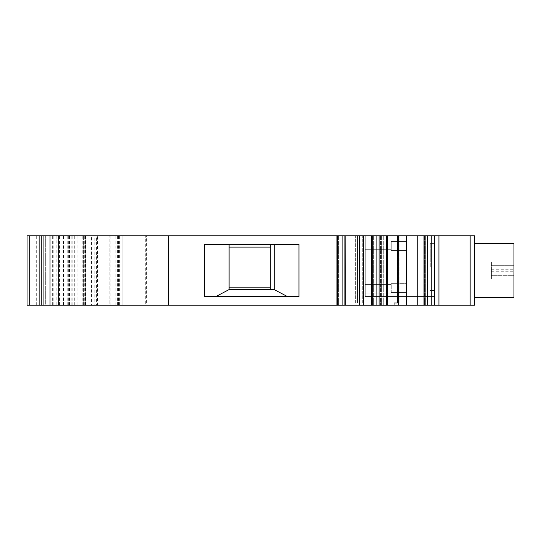 <?xml version="1.0" encoding="UTF-8"?>
<svg xmlns="http://www.w3.org/2000/svg" width="541" height="541" viewBox="0 0 541 541"><rect width="100%" height="100%" fill="white"/><g stroke="black" fill="none" stroke-linecap="round" stroke-linejoin="round"><path stroke-width="0.41" stroke-dasharray="2.71 2.03" d="M229.093 247.088L270.284 247.088L270.284 287.846L229.093 287.846L229.093 247.088L229.093 287.846L270.284 287.846L270.284 247.088L229.093 247.088L229.093 244.485L204.329 244.485L270.284 244.485L229.093 244.485L229.093 247.088L270.284 247.088L270.284 244.485L274.186 244.485L270.284 244.485L270.284 289.577L270.284 287.846L229.093 287.846L229.093 289.577L274.186 289.577L274.186 244.485L298.957 244.485L274.186 244.485L274.186 289.577L270.284 289.577L270.284 287.846M430.271 267.031L430.271 243.619L430.271 267.031M434.606 267.031L434.606 243.619L434.606 267.031M513.95 243.619L513.95 297.381M474.498 297.381L474.498 243.619L474.498 297.381M491.404 261.986L491.404 279.014L491.404 275.7L513.95 275.7L513.95 261.986L513.95 279.014L513.95 275.7L491.404 275.7L491.404 265.3L513.95 265.3L491.404 265.3L491.404 261.986L513.95 261.986M491.404 279.014L513.95 279.014M365.236 267.031L365.236 241.016L365.236 267.031M391.251 241.475L405.993 241.475L405.993 292.586L405.993 241.475L405.993 292.586L405.993 283.673L391.251 283.673L391.251 292.586L405.993 292.586L405.993 241.475L405.993 250.388L391.251 250.388L391.251 241.475L405.993 241.475L391.251 241.475L391.251 241.016L391.251 250.388L391.251 241.016L391.251 241.475L405.993 241.475L405.993 283.673L391.251 283.673L391.251 293.046L391.251 292.586L405.993 292.586L405.993 250.388L391.251 250.388L405.993 250.388L391.251 250.388L391.251 241.475M391.251 292.586L391.251 283.673L391.251 284.377L391.251 283.673L405.993 283.673L405.993 292.586L391.251 292.586L405.993 292.586L405.993 250.388L405.993 283.673L391.251 283.673L391.251 292.586M344.096 305.185L344.096 235.815L146.422 235.815L146.422 305.185L345.239 305.185L338.585 305.185L344.13 305.185L344.13 235.815L345.138 235.815L342.663 235.815L344.13 235.815L344.13 305.185L342.663 305.185L342.663 235.815L338.585 235.815L474.498 235.815M344.096 235.815L338.585 235.815L342.663 235.815L342.663 305.185L359.271 305.185L359.271 235.815M434.606 235.815L365.236 235.815L434.606 235.815L434.606 305.185L434.606 235.815L434.606 296.515L365.236 296.515L365.236 235.815L365.236 296.515L434.606 296.515L434.606 235.815L434.606 296.515L365.236 296.515L365.236 235.815L365.236 296.515L434.606 296.515L434.606 235.815L434.606 305.185L438.94 305.185L438.94 235.815M394.044 303.021L399.88 303.021L394.044 303.021L394.044 305.185L380.553 305.185L387.559 305.185L387.559 235.815L387.451 305.185L383.298 305.185L387.559 305.185L387.451 235.815M345.239 305.185L345.138 235.815M146.422 235.815L145.299 235.815L145.299 305.185L28.017 305.185L28.017 235.815L122.868 235.815L27.05 235.815L27.05 305.185L29.221 305.185L29.221 235.815M36.687 305.185L36.687 235.815L145.299 235.815M36.687 235.815L28.017 235.815L28.017 305.185L73.109 305.185L73.109 235.815M270.284 247.088L270.284 244.485M359.271 305.185L376.861 305.185L376.861 235.815M362.294 303.021L362.294 235.815L362.294 303.021L355.336 303.021L357.506 303.021L357.506 235.815L357.506 303.021L355.336 303.021L355.336 235.815L355.336 303.021L359.001 303.021L359.001 305.185L363.153 305.185L359.001 305.185L359.001 303.021L362.294 303.021M383.298 305.185L383.298 235.815L383.298 305.185L381.08 305.185L383.298 305.185M380.553 305.185L381.08 305.185L380.553 305.185L380.553 235.815L380.553 305.185M397.709 303.021L397.709 235.815L397.709 303.021M399.88 303.021L399.88 235.815L399.88 303.021M406.528 235.815L406.528 305.185L425.787 305.185L423.995 305.185L424.496 305.185L423.995 305.185L423.995 235.815M474.498 305.185L438.94 305.185M434.606 305.185L425.111 305.185L425.111 235.815M423.995 305.185L425.111 305.185M417.78 305.185L417.78 235.815M406.528 305.185L398.196 305.185L398.196 235.815M397.331 303.021L397.331 235.815M387.559 305.185L386.416 305.185L386.416 235.815M376.861 305.185L386.416 305.185M372.708 305.185L372.708 235.815M342.663 305.185L338.585 305.185L342.663 305.185L342.663 235.815L342.663 305.185M274.186 244.485L274.186 289.577L229.093 289.577L270.284 289.577M274.186 289.577L287.332 296.515L298.957 296.515L298.957 244.485L204.329 244.485L204.329 296.515L215.947 296.515L229.093 289.577L229.093 287.846M229.093 289.577L229.093 244.485M146.422 305.185L145.299 305.185M73.109 305.185L83.415 305.185L83.415 235.815L83.415 305.185L85.424 305.185L85.424 235.815M85.424 305.185L91.497 305.185L91.497 235.815M91.497 305.185L122.868 305.185L122.868 235.815L122.868 305.185L109.864 305.185L109.864 235.815L109.864 305.185L122.868 305.185L96.42 305.185L96.42 235.815M96.42 305.185L94.844 305.185L94.844 235.815M29.221 305.185L45.694 305.185L45.694 235.815L45.694 305.185L94.844 305.185M97.536 305.185L50.029 305.185L56.967 305.185L56.967 235.815L56.967 305.185L122.868 305.185L97.536 305.185L97.536 235.815M83.415 305.185L83.415 235.815M73.008 305.185L73.008 235.815M50.029 305.185L50.029 235.815M298.957 296.515L204.329 296.515L298.957 296.515M215.947 296.515L287.332 296.515M394.044 305.185L398.196 305.185M491.404 269.749L513.95 269.749M491.404 271.251L513.95 271.251M85.451 235.815L85.451 305.185M77.079 235.815L77.079 305.185M56.846 235.815L56.846 305.185M53.167 305.185L53.167 235.815M363.153 305.185L363.153 235.815L363.153 305.185M373.344 305.185L373.344 235.815L373.344 305.185M381.08 305.185L381.08 235.815L381.08 305.185M381.412 305.185L381.412 235.815L381.412 305.185M424.496 305.185L424.496 235.815L424.496 305.185M470.156 305.185L470.156 235.815M431.752 305.185L431.752 235.815M427.329 305.185L427.329 235.815M424.103 305.185L424.103 235.815M379.085 305.185L379.085 235.815M371.633 305.185L371.633 235.815M337.543 305.185L337.543 235.815M336.062 305.185L336.062 235.815M63.365 305.185L63.365 235.815M69.241 305.185L69.241 235.815M71.939 305.185L71.939 235.815M110.912 305.185L110.912 235.815M119.656 305.185L119.656 235.815M118.533 305.185L118.533 235.815M90.881 305.185L90.881 235.815M68.666 305.185L68.666 235.815M72.142 305.185L72.142 235.815M74.306 305.185L74.306 235.815M82.807 305.185L82.807 235.815M84.281 305.185L84.281 235.815M52.646 305.185L52.646 235.815M59.537 305.185L59.537 235.815M115.159 305.185L115.159 235.815M117.573 305.185L117.573 235.815M71.797 305.185L71.797 235.815M69.661 305.185L69.661 235.815M63.574 305.185L63.574 235.815M59.821 305.185L59.821 235.815M430.271 290.443L434.606 290.443L430.271 290.443M430.271 243.619L434.606 243.619L430.271 243.619M365.236 293.046L391.251 293.046L365.236 293.046M365.236 241.016L391.251 241.016L365.236 241.016M391.251 249.692L365.236 249.692L391.251 249.692M391.251 284.377L365.236 284.377L391.251 284.377M338.585 305.185L338.585 235.815L338.585 305.185M373.378 305.185L373.378 235.815L373.378 305.185M425.787 305.185L425.787 235.815L425.787 305.185M363.545 305.185L363.545 235.815M122.868 305.185L122.868 235.815L122.868 305.185M67.808 305.185L67.808 235.815M85.613 305.185L85.613 235.815"/><path stroke-width="0.81" d="M270.284 287.846L229.093 287.846M229.093 247.088L270.284 247.088M474.498 297.381L513.95 297.381L513.95 243.619L474.498 243.619L474.498 305.185L474.498 235.815L27.05 235.815L27.05 305.185L43.091 305.185L43.091 235.815M270.284 289.577L270.284 244.485M345.138 235.815L345.239 305.185L344.096 305.185L344.096 235.815M387.451 235.815L387.559 305.185L379.085 305.185L379.085 235.815M43.091 305.185L85.018 305.185L85.018 235.815M85.018 305.185L344.096 305.185M168.379 235.815L168.379 305.185M474.498 243.619L474.498 235.815M359.271 235.815L359.271 305.185L345.239 305.185M359.271 305.185L363.545 305.185L363.545 235.815M379.085 305.185L363.545 305.185M372.708 305.185L372.708 235.815M394.044 303.021L397.331 303.021L394.044 303.021L394.044 305.185L387.559 305.185M397.331 303.021L397.331 235.815M394.044 305.185L406.528 305.185L406.528 235.815M470.156 235.815L470.156 305.185L406.528 305.185M417.78 305.185L417.78 235.815M434.606 305.185L434.606 235.815M470.156 305.185L474.498 305.185M229.093 244.485L229.093 289.577L274.186 289.577L274.186 244.485M204.329 244.485L298.957 244.485L298.957 296.515L204.329 296.515L204.329 244.485M50.029 305.185L50.029 235.815M287.332 296.515L274.186 289.577M229.093 289.577L215.947 296.515M58.699 305.185L58.699 235.815M336.062 305.185L336.062 235.815M337.543 305.185L337.543 235.815M371.633 305.185L371.633 235.815M376.861 305.185L376.861 235.815M386.416 305.185L386.416 235.815M398.196 305.185L398.196 235.815M424.103 305.185L424.103 235.815M425.111 305.185L425.111 235.815M427.329 305.185L427.329 235.815M431.752 305.185L431.752 235.815M438.94 235.815L438.94 305.185M29.221 305.185L29.221 235.815M39.135 305.185L39.135 235.815M41.265 305.185L41.265 235.815M423.995 305.185L423.995 235.815"/></g></svg>
